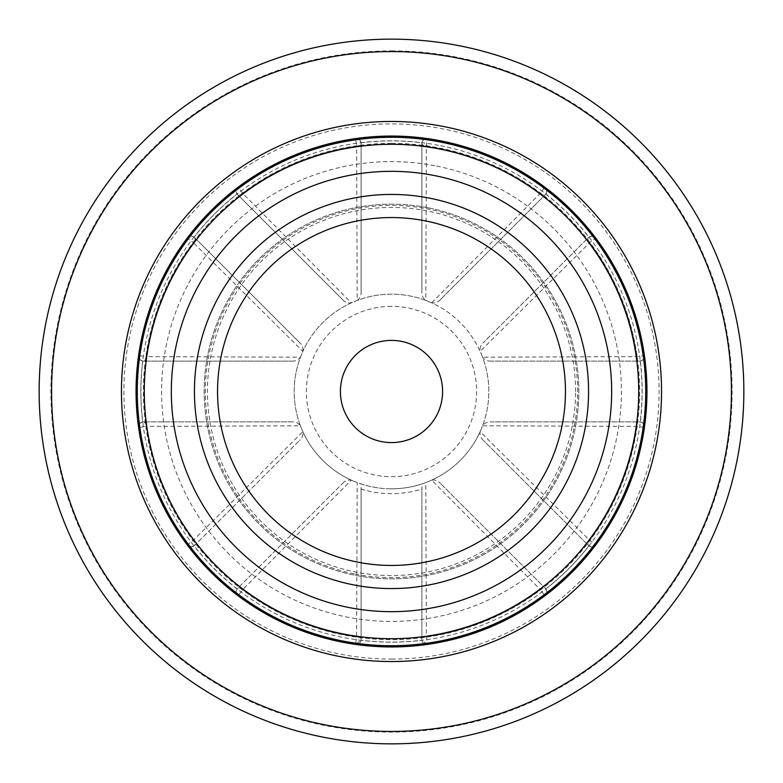 <?xml version="1.0" encoding="UTF-8"?>
<svg xmlns="http://www.w3.org/2000/svg" width="783" height="783" viewBox="0 0 783 783"><rect width="100%" height="100%" fill="white"/><g stroke="black" fill="none" stroke-linecap="round" stroke-linejoin="round"><path stroke-width="0.59" stroke-dasharray="3.92 2.94" d="M421.91 491.244L421.91 639.584A4.864 2.77 0 0 1 426.383 636.824L425.795 482.573L421.91 483.943L421.91 639.584A4.864 4.864 0 0 0 421.949 640.22A250.58 250.58 0 0 1 361.051 640.22A4.864 4.864 0 0 0 361.09 639.584L361.09 491.244L361.09 639.584A4.864 2.77 0 0 0 356.617 636.824A247.79 247.79 0 0 1 242.701 589.638L351.352 480.145A97.317 97.317 0 0 0 357.205 482.573L356.617 636.824L355.541 644.399L361.051 640.22M421.91 483.943A97.317 97.317 0 0 1 391.5 488.817A97.317 97.317 0 0 0 488.817 391.5A97.317 97.317 0 0 0 391.5 294.183A97.317 97.317 0 0 0 294.183 391.5A97.317 97.317 0 0 0 391.5 488.817A97.317 97.317 0 0 1 361.09 483.943L357.205 482.573M361.09 291.756L361.09 143.416A4.864 2.77 180 0 1 356.617 146.176L357.205 300.427C360.014 298.333 361.315 295.445 361.09 291.756L361.09 143.416A4.864 4.864 0 0 0 361.051 142.78C359.955 139.55 358.125 138.16 355.541 138.601A255.444 255.444 0 0 0 355.541 644.399A255.444 255.444 0 0 0 391.5 646.944A255.444 255.444 0 0 1 136.056 391.5A255.444 255.444 0 0 1 391.5 136.056A255.444 255.444 0 0 1 646.944 391.5A255.444 255.444 0 0 1 391.5 646.944A255.444 255.444 0 0 1 136.056 391.5A255.444 255.444 0 0 1 391.5 136.056A255.444 255.444 0 0 1 646.944 391.5A255.444 255.444 0 0 1 391.5 646.944A255.444 255.444 0 0 0 427.459 644.399L421.949 640.22M591.87 546.847L595.755 544.899A255.444 255.444 0 0 0 238.101 187.245C235.967 188.762 235.654 191.042 237.161 194.096A4.864 4.864 0 0 0 237.582 194.576L342.474 299.468L237.582 194.576A4.864 2.77 135 0 0 242.701 193.362A247.79 247.79 0 0 1 356.617 146.176L355.541 138.601A4.864 4.864 0 0 1 361.09 143.416A4.864 4.864 0 0 0 355.541 138.601A255.444 255.444 0 0 1 646.944 391.5A255.444 255.444 0 0 1 391.5 646.944A255.444 255.444 0 0 1 136.056 391.5A255.444 255.444 0 0 1 427.459 138.601A4.864 4.864 0 0 0 421.91 143.416L421.91 291.756L421.91 143.416A4.864 4.864 0 0 1 421.949 142.78C423.045 139.55 424.875 138.16 427.459 138.601A4.864 4.864 0 0 0 421.91 143.416A4.864 2.77 180 0 0 426.383 146.176A247.79 247.79 0 0 1 540.299 193.362L431.648 302.855A97.317 97.317 0 0 0 425.795 300.427L426.383 146.176L427.459 138.601A255.444 255.444 0 0 1 544.899 187.245L540.299 193.362A4.864 2.77 -135 0 0 545.418 194.576A4.864 4.864 0 0 0 545.839 194.096C547.346 191.042 547.033 188.762 544.899 187.245A4.864 4.864 0 0 1 545.418 194.576L440.526 299.468L545.418 194.576A4.864 4.864 0 0 0 544.899 187.245A255.444 255.444 0 0 1 595.755 238.101A4.864 4.864 0 0 0 588.425 237.582L483.532 342.474L588.425 237.582A4.864 4.864 0 0 1 588.904 237.161C591.958 235.654 594.238 235.967 595.755 238.101A4.864 4.864 0 0 0 588.425 237.582A4.864 2.77 -135 0 0 589.638 242.701A247.79 247.79 0 0 1 636.824 356.617L482.573 357.205A97.317 97.317 0 0 0 480.145 351.352L589.638 242.701L595.755 238.101A255.444 255.444 0 0 1 644.399 355.541L636.824 356.617A4.864 2.77 -90 0 0 639.584 361.09A4.864 4.864 0 0 0 640.22 361.051C643.45 359.955 644.84 358.125 644.399 355.541A4.864 4.864 0 0 1 639.584 361.09L491.244 361.09L639.584 361.09A4.864 4.864 0 0 0 644.399 355.541A255.444 255.444 0 0 1 644.399 427.459A4.864 4.864 0 0 0 639.584 421.91L491.244 421.91L639.584 421.91A4.864 4.864 0 0 1 640.22 421.949C643.45 423.045 644.84 424.875 644.399 427.459A4.864 4.864 0 0 0 639.584 421.91A4.864 2.77 -90 0 0 636.824 426.383A247.79 247.79 0 0 1 589.638 540.299L480.145 431.648A97.317 97.317 0 0 0 482.573 425.795L636.824 426.383L644.399 427.459A255.444 255.444 0 0 1 595.755 544.899L589.638 540.299A4.864 2.77 -45 0 0 588.425 545.418A4.864 4.864 0 0 0 588.904 545.839L591.87 546.847A4.864 4.864 0 0 0 595.755 544.899A255.444 255.444 0 0 1 544.899 595.755A4.864 4.864 0 0 0 545.418 588.425L440.526 483.532L545.418 588.425A4.864 4.864 0 0 1 545.839 588.904C547.346 591.958 547.033 594.238 544.899 595.755A255.444 255.444 0 0 0 595.755 544.899A4.864 4.864 0 0 1 588.425 545.418L483.532 440.526L588.425 545.418A4.864 4.864 0 0 0 591.87 546.847M194.096 545.839A4.864 4.864 0 0 0 194.576 545.418L299.468 440.526L194.576 545.418A4.864 2.77 45 0 0 193.362 540.299A247.79 247.79 0 0 1 146.176 426.383L300.427 425.795A97.317 97.317 0 0 0 302.855 431.648L193.362 540.299L187.245 544.899L191.13 546.847L194.096 545.839A250.58 250.58 0 0 0 237.161 588.904A4.864 4.864 0 0 1 237.582 588.425L342.474 483.532L237.582 588.425A4.864 2.77 45 0 1 242.701 589.638L238.101 595.755C235.967 594.238 235.654 591.958 237.161 588.904M391.5 50.905A340.595 340.595 0 0 1 732.095 391.5A340.595 340.595 0 0 1 391.5 732.095A340.595 340.595 0 0 1 50.905 391.5A340.595 340.595 0 0 1 391.5 50.905M391.5 306.349A85.151 85.151 0 0 0 306.349 391.5A85.151 85.151 0 0 0 391.5 476.651A85.151 85.151 0 0 0 476.651 391.5A85.151 85.151 0 0 0 391.5 306.349M291.756 421.91L143.416 421.91L291.756 421.91C295.445 421.685 298.333 422.986 300.427 425.795A97.317 97.317 0 0 1 302.855 351.352C303.364 347.887 302.238 344.921 299.468 342.474L194.576 237.582A4.864 2.77 135 0 1 193.362 242.701L302.855 351.352A97.317 97.317 0 0 1 425.795 300.427C422.977 298.323 421.685 295.426 421.91 291.756M440.526 299.468C438.079 302.238 435.113 303.364 431.648 302.855A97.317 97.317 0 0 1 480.145 351.352C479.646 347.867 480.772 344.911 483.532 342.474M491.244 361.09C487.555 361.315 484.667 360.014 482.573 357.205A97.317 97.317 0 0 1 482.573 425.795C484.677 422.977 487.574 421.685 491.244 421.91M483.532 440.526C480.762 438.079 479.636 435.113 480.145 431.648A97.317 97.317 0 0 1 431.648 480.145L540.299 589.638A4.864 2.77 -45 0 1 545.418 588.425A4.864 4.864 0 0 1 544.899 595.755A255.444 255.444 0 0 1 427.459 644.399A255.444 255.444 0 0 0 544.899 595.755L540.299 589.638A247.79 247.79 0 0 1 426.383 636.824L427.459 644.399A4.864 4.864 0 0 1 426.774 644.448A4.864 4.864 0 0 0 427.459 644.399M425.795 482.573A97.317 97.317 0 0 0 431.648 480.145C435.133 479.646 438.089 480.772 440.526 483.532M575.564 391.5A184.064 184.064 0 0 0 391.5 207.436A184.064 184.064 0 0 0 207.436 391.5A184.064 184.064 0 0 0 391.5 575.564A184.064 184.064 0 0 0 575.564 391.5M391.5 340.409A51.091 51.091 0 0 0 340.409 391.5A51.091 51.091 0 0 0 391.5 442.591A51.091 51.091 0 0 0 442.591 391.5A51.091 51.091 0 0 0 391.5 340.409M342.474 299.468C344.911 302.228 347.867 303.354 351.352 302.855L242.701 193.362L238.101 187.245A4.864 4.864 0 0 0 237.582 194.576A4.864 4.864 0 0 1 238.101 187.245A255.444 255.444 0 0 0 187.245 238.101C188.762 235.967 191.042 235.654 194.096 237.161A250.58 250.58 0 0 1 237.161 194.096M291.756 361.09C295.426 361.315 298.323 360.023 300.427 357.205L146.176 356.617A4.864 2.77 90 0 1 143.416 361.09L291.756 361.09L143.416 361.09A4.864 4.864 0 0 1 142.78 361.051C139.55 359.955 138.16 358.125 138.601 355.541A4.864 4.864 0 0 0 143.416 361.09A4.864 4.864 0 0 1 138.601 355.541A255.444 255.444 0 0 0 138.601 427.459C138.16 424.875 139.55 423.045 142.78 421.949A250.58 250.58 0 0 1 142.78 361.051M342.474 483.532C344.921 480.762 347.887 479.636 351.352 480.145A97.317 97.317 0 0 1 302.855 431.648C303.354 435.133 302.228 438.089 299.468 440.526M361.09 491.244L361.09 483.943A97.317 97.317 0 0 0 391.5 488.817M391.5 646.944A255.444 255.444 0 0 1 355.541 644.399A4.864 4.864 0 0 0 356.226 644.448A4.864 4.864 0 0 1 355.541 644.399A255.444 255.444 0 0 1 238.101 595.755A4.864 4.864 0 0 1 237.582 588.425A4.864 4.864 0 0 0 238.101 595.755A255.444 255.444 0 0 1 187.245 544.899A4.864 4.864 0 0 0 191.13 546.847A4.864 4.864 0 0 1 187.245 544.899A255.444 255.444 0 0 1 138.601 427.459A4.864 4.864 0 0 1 143.416 421.91A4.864 4.864 0 0 0 138.601 427.459L146.176 426.383A4.864 2.77 90 0 0 143.416 421.91A4.864 4.864 0 0 0 142.78 421.949M299.468 342.474L194.576 237.582A4.864 4.864 0 0 0 194.096 237.161M194.576 237.582A4.864 4.864 0 0 0 187.245 238.101A255.444 255.444 0 0 0 138.601 355.541L146.176 356.617A247.79 247.79 0 0 1 193.362 242.701L187.245 238.101A4.864 4.864 0 0 1 194.576 237.582M191.13 546.847A4.864 4.864 0 0 0 194.576 545.418A4.864 4.864 0 0 1 191.13 546.847M421.91 639.584A4.864 4.864 0 0 0 426.774 644.448A4.864 4.864 0 0 1 421.91 639.584M356.226 644.448A4.864 4.864 0 0 0 361.09 639.584A4.864 4.864 0 0 1 356.226 644.448M341.623 640.788A254.23 254.23 0 0 0 640.788 441.377A254.23 254.23 0 0 0 441.377 142.212A254.23 254.23 0 0 0 142.212 341.623A254.23 254.23 0 0 0 341.623 640.788A254.23 254.23 0 0 1 142.212 341.623A254.23 254.23 0 0 1 441.377 142.212M425.629 220.933A173.943 173.943 0 0 1 562.067 425.629A173.943 173.943 0 0 1 357.371 562.067A173.943 173.943 0 0 1 220.933 357.371A173.943 173.943 0 0 1 425.629 220.933A173.943 173.943 0 0 0 220.933 357.371A173.943 173.943 0 0 0 357.371 562.067M436.601 166.065A229.899 229.899 0 0 1 616.935 436.601A229.899 229.899 0 0 1 346.399 616.935A229.899 229.899 0 0 1 166.065 346.399A229.899 229.899 0 0 1 436.601 166.065M428.252 207.808A187.333 187.333 0 0 0 207.808 354.748A187.333 187.333 0 0 0 354.748 575.192A187.333 187.333 0 0 0 575.192 428.252A187.333 187.333 0 0 0 428.252 207.808A187.333 187.333 0 0 0 207.808 354.748A187.333 187.333 0 0 0 354.748 575.192A187.333 187.333 0 0 0 575.192 428.252A187.333 187.333 0 0 0 428.252 207.808M360.934 489.003A102.181 102.181 0 0 0 422.066 489.003M391.5 659.11A267.61 267.61 0 0 0 659.11 391.5A267.61 267.61 0 0 0 391.5 123.89A267.61 267.61 0 0 0 123.89 391.5A267.61 267.61 0 0 0 391.5 659.11M391.5 143.348A248.152 248.152 0 0 0 143.348 391.5A248.152 248.152 0 0 0 391.5 639.652A248.152 248.152 0 0 0 639.652 391.5A248.152 248.152 0 0 0 391.5 143.348M361.051 142.78A250.58 250.58 0 0 1 421.949 142.78M545.839 194.096A250.58 250.58 0 0 1 588.904 237.161M640.22 361.051A250.58 250.58 0 0 1 640.22 421.949M588.904 545.839A250.58 250.58 0 0 1 545.839 588.904M440.672 145.707A250.668 250.668 0 0 1 637.293 440.672A250.668 250.668 0 0 1 342.328 637.293A250.668 250.668 0 0 1 145.707 342.328A250.668 250.668 0 0 1 440.672 145.707M354.993 573.998A186.109 186.109 0 0 0 573.998 428.007A186.109 186.109 0 0 0 428.007 209.002A186.109 186.109 0 0 0 209.002 354.993A186.109 186.109 0 0 0 354.993 573.998"/><path stroke-width="1.17" d="M391.5 743.85A352.35 352.35 0 0 0 743.85 391.5A352.35 352.35 0 0 0 391.5 39.15A352.35 352.35 0 0 0 39.15 391.5A352.35 352.35 0 0 0 391.5 743.85M391.5 661.547A270.047 270.047 0 0 0 661.547 391.5A270.047 270.047 0 0 0 391.5 121.453A270.047 270.047 0 0 0 121.453 391.5A270.047 270.047 0 0 0 391.5 661.547M391.5 646.944A255.444 255.444 0 0 0 646.944 391.5A255.444 255.444 0 0 0 391.5 136.056A255.444 255.444 0 0 0 136.056 391.5A255.444 255.444 0 0 0 391.5 646.944M391.5 340.409A51.091 51.091 0 0 0 340.409 391.5A51.091 51.091 0 0 0 391.5 442.591A51.091 51.091 0 0 0 442.591 391.5A51.091 51.091 0 0 0 391.5 340.409M343.003 633.907A247.213 247.213 0 0 0 633.907 439.997A247.213 247.213 0 0 0 439.997 149.093A247.213 247.213 0 0 0 149.093 343.003A247.213 247.213 0 0 0 343.003 633.907M441.377 142.212A254.23 254.23 0 0 1 640.788 441.377A254.23 254.23 0 0 1 341.623 640.788A254.23 254.23 0 0 1 142.212 341.623A254.23 254.23 0 0 1 441.377 142.212M352.839 584.735A197.062 197.062 0 0 0 584.735 430.161A197.062 197.062 0 0 0 430.161 198.265A197.062 197.062 0 0 0 198.265 352.839A197.062 197.062 0 0 0 352.839 584.735M348.308 607.393A220.17 220.17 0 0 0 607.393 434.692A220.17 220.17 0 0 0 434.692 175.607A220.17 220.17 0 0 0 175.607 348.308A220.17 220.17 0 0 0 348.308 607.393M425.629 220.933A173.943 173.943 0 0 0 220.933 357.371A173.943 173.943 0 0 0 357.371 562.067A173.943 173.943 0 0 0 562.067 425.629A173.943 173.943 0 0 0 425.629 220.933M391.5 51.57A339.93 339.93 0 0 1 731.43 391.5A339.93 339.93 0 0 1 391.5 731.43A339.93 339.93 0 0 1 51.57 391.5A339.93 339.93 0 0 1 391.5 51.57"/></g></svg>
